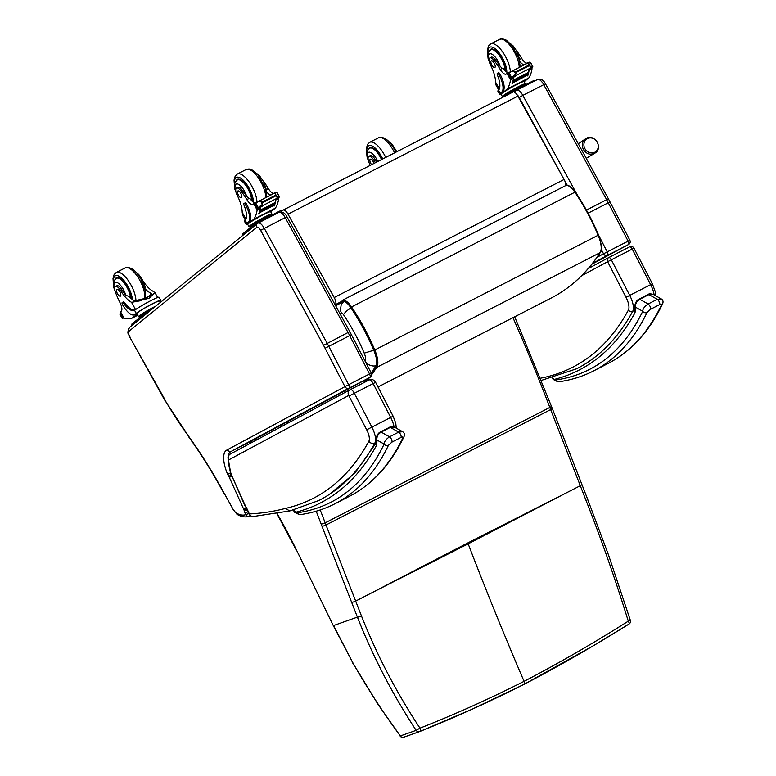 <?xml version="1.0" encoding="UTF-8"?>
<svg xmlns="http://www.w3.org/2000/svg" width="776" height="776" viewBox="0 0 776 776"><rect width="100%" height="100%" fill="white"/><g stroke="black" fill="none" stroke-linecap="round" stroke-linejoin="round"><path stroke-width="1.16" d="M628.958 624.069C594.154 645.884 559.215 665.963 524.139 684.306C524.721 684.597 524.692 683.607 524.062 681.347C558.972 663.121 593.718 643.062 628.288 621.159A3.182 0.912 57.9 0 1 629.026 624.04A3.182 0.912 57.9 0 1 628.958 624.069M524.198 684.287L524.139 684.306C489.093 701.989 454.27 717.742 419.67 731.564A3.182 1.533 68.2 0 1 419.67 731.564L471.255 709.603L524.198 684.287L594.018 645.37L629.026 624.04A3.182 3.182 0 0 0 630.384 620.412L628.288 621.159C615.552 579.866 601.478 539.669 586.074 500.559L550.65 409.602A127.409 49.344 62.8 0 1 549.815 407.449A794.168 307.577 -117.2 0 0 512.965 317.656M467.802 542.928L370.094 593.669L468.161 543.84A127.409 49.344 62.8 0 1 467.802 542.928L565.879 493.109L468.161 543.84C485.466 589.003 504.099 634.846 524.062 681.347C489.2 698.963 454.513 714.56 419.981 728.15A3.182 1.533 68.2 0 1 419.69 731.555A3.182 2.929 70.5 0 1 419.574 731.603A3.182 3.182 0 0 0 419.69 731.555M565.879 493.109L580.312 485.698A3.182 0.757 158.7 0 0 581.845 484.35L587.626 499.22A3.182 0.737 158.5 0 1 587.626 499.22L608.665 555.383L630.384 620.412M354.807 666.225L378.193 704.637L400.329 735.949C383.829 713.561 368.658 690.32 354.807 666.225A124.577 64.049 59.2 0 1 352.314 661.773L333.544 625.563L357.397 617.124C372.936 656.554 392.51 694.307 416.14 730.352L419.981 728.15C396.381 692.444 376.874 655.031 361.451 615.94L325.998 524.993A127.409 49.344 62.8 0 1 325.173 522.84A794.168 307.577 -117.2 0 0 320.207 509.948M287.741 421.514L289.623 422.212M373.77 350.257L364.216 353.138A9.661 3.744 62.8 0 1 365.098 361.121A9.554 8.604 -146.8 0 0 376.147 365.7M343.661 301.563L341.197 304.609L340.421 310.225L341.45 313.3A3.143 1.222 62.8 0 1 343.516 314.736C351.567 326.735 358.464 339.539 364.216 353.138M337.279 304.9L335.736 305.948M280.931 211.877L282.978 210.209A6.373 2.464 62.8 0 1 283.143 210.102A6.373 2.464 62.8 0 1 288.012 214.176L334.204 297.518A6.373 2.464 62.8 0 1 335.339 304.658L341.857 301.311M565.714 185.571A6.373 2.464 -117.2 0 0 564.084 179.44L517.883 96.108A6.373 2.464 -117.2 0 0 513.023 92.024A6.373 2.464 -117.2 0 0 512.849 92.131M594.736 152.271A7.75 6.965 -122.4 0 1 588.683 152.271A7.75 6.965 -122.4 0 1 585.046 140.766A7.75 6.965 -122.4 0 1 596.298 140.776A7.75 6.965 -122.4 0 1 594.736 152.271M609.8 202.002L588.101 213.167M628.55 244.537L628.55 244.537A3.182 2.939 -118.2 0 1 628.502 244.556L591.836 264.247L628.55 244.537A3.182 3.182 0 0 0 629.87 240.269L628.123 241.142A3.182 1.232 62.8 0 1 628.502 244.556L607.608 255.294A3.182 1.232 -117.2 0 0 607.23 251.88L598.762 235.506M592.515 263.404L607.608 255.294A3.182 2.939 -118.2 0 1 603.534 253.8L628.123 241.142L608.287 202.798A41.409 16.034 62.8 0 0 606.657 199.684L608.452 198.908L545.528 83.905C543.627 80.073 540.988 78.599 537.603 79.472A7.964 3.085 62.8 0 1 543.733 84.681L545.528 83.905M608.782 257.554L629.685 246.816A3.182 1.232 62.8 0 1 629.685 246.816L629.685 246.816A3.182 1.232 62.8 0 1 632.227 249.067L633.973 248.184A3.182 3.182 0 0 0 629.685 246.816L608.782 257.554A3.182 2.939 61.8 0 0 608.733 257.574L608.733 257.574A3.182 2.939 61.8 0 0 607.627 261.725L611.333 259.805A3.182 1.232 -117.2 0 0 608.782 257.554A3.182 3.182 0 0 0 608.733 257.574L588.237 268.583L608.694 257.603M350.296 389.62L369.075 379.978A5.093 1.969 62.8 0 1 369.095 379.968A5.093 1.969 62.8 0 1 373.159 383.567L390.687 417.449L371.879 427.11L354.351 393.228A5.093 1.969 -117.2 0 0 350.286 389.63A4.462 4.113 61.8 0 0 348.666 395.479L228.784 459.858A4.462 3.55 -173.7 0 1 228.008 457.491L230.569 472.312A25.802 9.991 62.8 0 1 228.784 459.858A4.462 4.113 -118.2 0 1 230.336 454.047L230.336 454.047A4.462 4.113 -118.2 0 1 230.394 454.018L350.151 389.697M248.941 513.887A4.462 4.462 0 0 0 253.228 516.506L253.228 516.506A4.462 4.055 -92.9 0 1 249.348 513.935A4.462 0.533 -24.3 0 1 248.941 513.887L247.408 509.619A7.062 2.735 -117.2 0 0 246.429 507.747A2.861 1.106 62.8 0 1 246.089 507.329A1.3 0.504 62.8 0 1 245.779 506.777A1.31 0.504 62.8 0 1 245.74 506.67L231.529 475.184A1.688 0.65 62.8 0 1 231.432 474.97L230.54 473.253L231.277 474.233A6.712 2.6 -117.2 0 0 230.569 472.312M245.74 506.67L246.128 508.047L243.615 509.037A9.06 3.511 62.8 0 1 243.916 509.677L246.574 508.717M231.529 475.184L245.313 506.602M230.724 474.126L230.986 474.825M348.666 395.479L366.699 429.807A11.465 4.443 62.8 0 1 368.862 441.253A763.177 295.569 62.8 0 1 285.151 508.474L289.933 510.918L253.228 516.506M351.188 334.834L325.066 348.249L344.922 386.642L348.628 384.712L328.791 346.358A41.409 16.034 -117.2 0 0 327.152 343.254L264.228 228.241A7.964 3.085 -117.2 0 0 258.098 223.042A7.964 3.085 -117.2 0 0 257.884 223.178A3.182 2.929 50.9 0 0 256.808 227.3A4.782 1.853 62.8 0 1 260.62 230.336L323.543 345.349A38.218 14.802 62.8 0 1 325.066 348.249M251.54 440.962L369.939 377.369A3.182 2.939 -118.2 0 1 369.9 377.388L251.579 440.933M369.522 373.974L371.267 373.101L351.412 334.728L349.85 331.74L348.046 332.516A41.409 16.034 62.8 0 1 349.685 335.63L369.522 373.974A3.182 1.232 62.8 0 1 369.9 377.388L348.996 388.126A3.182 1.232 -117.2 0 0 348.628 384.712L369.522 373.974M243.916 509.677A2.367 0.921 62.8 0 1 243.965 509.793A2.367 0.921 62.8 0 1 244.071 510.055A6.189 2.396 -117.2 0 0 245.061 512.946L245.808 514.604A3.182 2.929 -111.2 0 0 249.571 516.234L249.571 516.234A3.182 2.929 -111.2 0 0 249.833 516.118A3.182 1.232 -117.2 0 0 249.882 516.098L249.882 516.098A3.182 1.232 -117.2 0 0 250.221 515.536M249.513 443.746A23.891 9.254 -117.2 0 1 251.492 440.981L230.598 451.719L348.996 388.126A3.182 2.939 -118.2 0 1 344.922 386.642L226.505 450.235L230.598 451.719A23.891 9.254 62.8 0 0 228.154 456.754M164.9 399.562L129.844 337.23C129.262 334.126 125.964 334.349 129.553 327.472A3.182 2.929 50.9 0 0 129.543 327.472A3.182 2.929 50.9 0 0 128.942 331.284L256.808 227.3M248.776 513.528L245.808 514.604A44.591 17.266 62.8 0 1 236.311 513.101A9.554 3.705 62.8 0 1 232.422 508.086L224.012 492.915A221.131 85.641 -117.2 0 0 188.723 436.393L164.425 399.65L129.834 337.23M226.505 450.235A27.073 10.486 -117.2 0 0 227.62 474.281L230.52 473.273L230.065 472.041M227.62 474.281A5.51 2.134 -117.2 0 0 228.969 476.59L230.957 474.766M228.969 476.59A2.949 1.145 62.8 0 1 229.085 476.852L231.471 475.911M244.071 510.055L247.224 510.084M245.061 512.946L248.01 511.811M236.311 513.101L237.281 514.488C241.637 516.952 245.73 517.534 249.571 516.234A3.182 3.182 0 0 0 249.882 516.098L249.92 516.079M224.012 492.915L232.422 508.086M634.574 310.293L634.884 312.951L634.923 305.986A3.182 2.221 176.9 0 0 635.486 307.16C635.214 303.94 636.64 301.311 639.773 299.274A3.182 1.232 -117.2 0 0 639.017 299.177L639.017 299.177C637.193 299.73 634.894 302.95 634.923 305.986M557.828 381.705L559.341 381.714A3.182 2.91 -98.3 0 1 556.266 379.9A9.554 3.705 62.8 0 1 555.694 379.891A3.182 2.832 98.6 0 0 557.828 381.705L553.172 379.435L554.287 379.425L552.696 377.951M662.617 303.862A3.182 2.813 -154.4 0 1 662.588 303.911C663.48 301.68 663.034 300.011 661.249 298.896L657.282 299.303L648.135 303.998C644.594 306.394 642.79 308.809 642.741 311.254A3.182 2.813 25.6 0 0 647.058 312.466L650.54 309.275L659.687 304.58C661.346 303.911 661.918 304.085 661.424 305.094A680.048 263.374 62.8 0 1 608.006 363.498C631.043 351.557 649.24 331.691 662.588 303.911L662.588 303.911A3.182 2.813 -154.4 0 1 661.424 305.094M650.54 309.275A3.182 1.232 62.8 0 0 650.094 306.51A3.182 1.232 62.8 0 0 648.135 303.998L639.773 299.274L648.92 294.579L653.314 294.414C650.492 293.668 648.775 293.687 648.154 294.482L648.154 294.473A3.182 1.232 -117.2 0 1 648.92 294.579L657.282 299.303A3.182 1.232 62.8 0 1 659.241 301.806A3.182 1.232 62.8 0 1 659.687 304.58M375.972 443.125L376.282 445.783L376.311 438.818A3.182 2.221 176.9 0 0 376.884 439.992C376.612 436.772 378.038 434.143 381.161 432.106A3.182 1.232 -117.2 0 0 380.405 432.009L380.405 432.009A3.182 1.232 -117.2 0 0 380.385 432.019M293.668 510.016L294.055 511.743L295.675 512.257L293.91 509.958M404.005 436.694A3.182 2.813 -154.4 0 1 403.986 436.743C404.868 434.521 404.422 432.843 402.637 431.728L398.67 432.135L389.533 436.83C385.982 439.226 384.188 441.641 384.13 444.085A3.182 2.813 25.6 0 0 388.446 445.308L391.938 442.107L401.076 437.412C402.734 436.743 403.316 436.917 402.822 437.926A680.048 263.374 62.8 0 1 349.394 496.33C372.431 484.389 390.629 464.533 403.986 436.743L403.986 436.743A3.182 2.813 -154.4 0 1 402.822 437.926M391.938 442.107A3.182 1.232 62.8 0 0 391.492 439.342A3.182 1.232 62.8 0 0 389.533 436.83L381.161 432.106L390.309 427.411L394.703 427.246C391.89 426.499 390.173 426.519 389.552 427.314A3.182 1.232 -117.2 0 1 389.552 427.304A3.182 1.232 -117.2 0 1 390.309 427.411L398.67 432.135A3.182 1.232 62.8 0 1 400.629 434.647A3.182 1.232 62.8 0 1 401.076 437.412M489.899 57.909L491.256 57.211A7.023 2.716 62.8 0 1 495.292 59.674L493.934 60.373A7.023 2.716 62.8 0 0 489.899 57.909A7.023 2.716 62.8 0 0 490.655 65.32A22.203 8.604 62.8 0 1 495.583 82.188L496.058 85.166L498.725 89.987M500.908 93.915A14.443 1.086 -29 0 1 499.521 94.168A14.443 1.086 -29 0 1 500.307 93.246L501.655 92.15A15.636 6.053 -117.2 0 0 498.881 74.622A1.998 0.776 -117.2 0 0 497.358 73.342A1.998 0.776 -117.2 0 0 497.397 75.078A18.052 6.994 -117.2 0 1 498.59 90.152L500.307 93.246M499.521 94.168L497.814 91.102A14.443 1.086 151 0 1 498.299 90.443L498.59 90.152M524.139 81.742L528.766 77.978A67.716 26.229 -117.2 0 0 532.016 68.783L530.386 67.59M532.016 68.783L529.154 69.83A67.716 26.229 62.8 0 1 528.611 72.837M513.382 80.151L513.266 80.675A67.716 26.229 62.8 0 0 513.382 80.151L528.437 72.42L528.563 73.07A67.716 26.229 62.8 0 1 528.34 73.885M528.272 74.127A67.716 26.229 62.8 0 1 528.039 74.874M512.849 82.246L512.703 82.722A67.716 26.229 62.8 0 0 512.849 82.246L527.903 74.515L527.99 75.107A67.716 26.229 62.8 0 1 527.719 75.796L527.467 75.932A67.716 26.229 62.8 0 0 527.709 75.262M528.98 69.374A67.716 26.229 62.8 0 1 528.466 72.478M515.419 76.281L513.838 77.086A67.716 26.229 62.8 0 1 512.315 83.711L512.063 83.837A67.716 26.229 62.8 0 0 513.508 77.872L510.521 79.831A67.716 26.229 62.8 0 1 507.262 89.017L501.82 93.44L501.403 92.683L502.751 91.587L501.655 92.15M528.766 77.978L507.262 89.017M528.291 74.118L528.184 73.497L513.13 81.228A67.716 26.229 62.8 0 1 513.004 81.722L528.049 74.001M519.658 61.217A8.196 3.172 62.8 0 0 524.712 64.553A8.196 3.172 62.8 0 0 524.78 64.524A45.144 17.479 62.8 0 0 525.614 63.942A1.504 0.582 62.8 0 1 525.653 63.913L528.679 62.604M532.637 66.784L528.931 65.853L516.176 72.401L515.798 74.224L514.09 71.14L511.103 71.634L508.387 73.904A5.364 2.076 62.8 0 1 507.999 73.943L509.279 73.264M513.838 77.086A5.364 2.076 62.8 0 1 513.906 76.737L510.511 78.483A5.364 2.076 62.8 0 1 510.695 78.056L515.798 74.224M515.487 75.796L530.542 68.065L515.487 75.796A2.512 0.97 62.8 0 1 515.409 75.844L512.645 77.154M528.931 65.853L528.698 63.632L529.494 62.187L511.103 71.634M514.09 71.14L516.176 72.401M523.819 85.302A13.114 0.989 151 0 0 524.605 84.71A13.114 0.989 151 0 0 525.323 83.876A13.114 0.989 151 0 0 517.864 86.97A13.114 0.989 151 0 0 502.382 96.583L500.685 93.518A13.114 0.989 -29 0 1 501.403 92.683M497.358 73.342L498.454 72.779A1.998 0.776 62.8 0 1 499.977 74.059A15.636 6.053 62.8 0 1 502.751 91.587M529.116 69.306A1.504 0.582 62.8 0 1 529.154 69.83M532.452 67.211L530.58 68.172L532.452 67.211A5.364 2.076 62.8 0 1 532.501 67.066M508.522 73.846L510.695 78.056L511.627 77.454L509.298 73.254M532.763 66.591L530.027 62.196M508.222 93.906L505.438 95.914M517.922 88.677L508.125 93.731M523.616 85.758L517.718 88.299A11.106 0.834 151 0 0 504.613 96.34M523.858 85.632A11.106 0.834 151 0 0 517.718 88.299M523.975 85.573L523.567 84.846A11.106 0.834 151 0 0 517.252 87.465A11.106 0.834 151 0 0 504.138 95.613L504.555 96.369M512.946 82.838L527.748 74.991M513.13 81.228L513.246 81.849M513.508 80.801L528.31 72.954M510.511 78.483L507.95 73.953M532.637 66.882L530.542 68.075M493.934 60.373A35.114 13.599 62.8 0 1 500.219 69.442A8.196 3.172 62.8 0 0 506.136 74.098A8.196 3.172 62.8 0 0 506.195 74.069A45.144 17.479 62.8 0 0 507.009 73.507L510.007 71.955A1.504 0.582 62.8 0 1 510.453 72.061M527.049 63.196A8.196 3.172 -117.2 0 1 521.724 58.394A35.114 13.599 -117.2 0 0 516.709 50.944M508.474 72.74A8.196 3.172 62.8 0 1 503.653 68.734L502.276 68.385L500.219 69.442M507.038 73.477L509.531 73.749M507.145 73.429L509.968 71.974A1.504 0.582 62.8 0 1 510.007 71.955M510.715 79.307L511.491 77.29M513.382 77.057A1.504 0.582 62.8 0 1 513.508 77.872M525.323 83.876L524.043 81.567A13.114 0.989 151 0 0 514.372 85.816A13.114 0.989 151 0 0 501.82 93.44M502.382 96.583A13.114 0.989 151 0 0 504.39 96.078M534.645 80.995L534.325 80.432L532.52 81.179L511.617 91.917L506.243 95.506M489.617 50.556A14.337 5.548 62.8 0 1 490.781 49.237A14.337 5.548 62.8 0 1 500.113 55.794A14.337 5.548 62.8 0 1 505.525 71.072M521.724 58.394L519.678 59.442L519.309 60.693M519.678 59.442L517.117 51.711L513.082 45.842L510.133 43.369M495.292 59.674A35.114 13.599 62.8 0 1 500.006 66.203L502.276 68.385M494.225 63.234A3.822 1.484 -117.2 0 0 491.315 60.78A3.822 1.484 -117.2 0 0 491.741 64.864A3.822 1.484 -117.2 0 0 494.807 67.58A3.822 1.484 -117.2 0 0 494.225 63.234M396.488 150.951A22.203 8.604 -117.2 0 0 396.953 151.64M375.448 162.688A22.203 8.604 62.8 0 1 373.896 160.263L375.254 159.565A7.023 2.716 62.8 0 0 370.23 155.636L368.872 156.335A7.023 2.716 62.8 0 1 373.896 160.263M370.152 165.414A35.114 13.599 62.8 0 1 368.872 162.068A7.023 2.716 62.8 0 1 368.872 156.335M381.957 159.342A14.337 5.548 -117.2 0 0 380.686 156.839A14.337 5.548 -117.2 0 0 369.754 147.663A14.337 5.548 -117.2 0 0 368.581 148.982M376.806 161.99A22.203 8.604 62.8 0 1 375.254 159.565M373.964 163.455A3.822 1.484 -117.2 0 0 370.278 159.206A3.822 1.484 -117.2 0 0 370.86 163.561A3.822 1.484 -117.2 0 0 371.588 164.677M236.525 188.064L237.883 187.365A7.023 2.716 62.8 0 1 241.908 189.819L240.55 190.518A7.023 2.716 62.8 0 0 236.525 188.064A7.023 2.716 62.8 0 0 237.272 195.465A22.203 8.604 62.8 0 1 242.199 212.333L242.675 215.321L245.342 220.141M247.525 224.07A14.443 1.086 -29 0 1 246.137 224.322A14.443 1.086 -29 0 1 246.923 223.401L248.271 222.295A15.636 6.053 -117.2 0 0 245.497 204.777A1.998 0.776 -117.2 0 0 243.974 203.496A1.998 0.776 -117.2 0 0 244.023 205.233A18.052 6.994 -117.2 0 1 245.206 220.306L246.923 223.401M246.137 224.322L244.43 221.247A14.443 1.086 151 0 1 244.915 220.588L245.206 220.306M270.756 211.887L275.383 208.123A67.716 26.229 -117.2 0 0 278.632 198.928L277.003 197.734M278.632 198.928L275.781 199.985A67.716 26.229 62.8 0 1 275.228 202.992M259.999 210.306L259.882 210.829A67.716 26.229 62.8 0 0 259.999 210.306L275.053 202.575L275.179 203.225A67.716 26.229 62.8 0 1 274.956 204.039M259.756 211.373L259.62 211.877A67.716 26.229 62.8 0 0 259.756 211.373L274.801 203.642L274.908 204.263A67.716 26.229 62.8 0 1 274.655 205.029M274.568 205.281A67.716 26.229 62.8 0 1 274.335 205.95L274.083 206.076A67.716 26.229 62.8 0 0 274.326 205.407M275.596 199.529A67.716 26.229 62.8 0 1 275.082 202.633M262.045 206.426L260.455 207.24A67.716 26.229 62.8 0 1 258.932 213.856L258.68 213.992A67.716 26.229 62.8 0 0 260.125 208.026L257.137 209.976A67.716 26.229 62.8 0 1 253.878 219.171L248.436 223.595L248.019 222.838L249.368 221.732L248.271 222.295M275.383 208.123L253.878 219.171M274.607 205.262L274.52 204.66L259.465 212.391A67.716 26.229 62.8 0 1 259.32 212.866L274.365 205.136M272.318 194.049L275.296 192.749M266.275 191.362A8.196 3.172 62.8 0 0 271.328 194.708A8.196 3.172 62.8 0 0 271.396 194.669A45.144 17.479 62.8 0 0 272.23 194.087A1.504 0.582 62.8 0 1 272.269 194.058A1.504 0.582 62.8 0 1 272.638 194.116M279.253 196.929L275.548 195.998L262.792 202.546L262.424 204.379L260.707 201.285L257.719 201.779L255.003 204.049A5.364 2.076 62.8 0 1 254.615 204.098L255.896 203.419M260.455 207.24A5.364 2.076 62.8 0 1 260.523 206.891L257.128 208.637A5.364 2.076 62.8 0 1 257.312 208.201L262.424 204.379M262.104 205.941L277.158 198.21L262.104 205.941A2.512 0.97 62.8 0 1 262.026 205.999L259.262 207.299M275.548 195.998L275.315 193.777L276.12 192.332L257.719 201.779M260.707 201.285L262.792 202.546M270.446 215.447A13.114 0.989 151 0 0 271.222 214.855A13.114 0.989 151 0 0 271.94 214.021A13.114 0.989 151 0 0 264.48 217.115A13.114 0.989 151 0 0 249.009 226.737L247.301 223.672A13.114 0.989 -29 0 1 248.019 222.838M243.974 203.496L245.071 202.924A1.998 0.776 62.8 0 1 246.603 204.214A15.636 6.053 62.8 0 1 249.368 221.732M275.732 199.461A1.504 0.582 62.8 0 1 275.781 199.985M277.216 198.365L279.069 197.366A5.364 2.076 62.8 0 1 279.118 197.211M255.139 204.001L257.312 208.201L258.243 207.599L255.915 203.399M279.379 196.745L276.654 192.341M254.838 224.051L251.434 226.815M264.538 218.822L254.741 223.886M270.232 215.903L264.335 218.444A11.106 0.834 151 0 0 251.22 226.602A11.106 0.834 151 0 0 251.346 226.65M270.475 215.776A11.106 0.834 151 0 0 264.335 218.444M270.591 215.718L270.184 214.991A11.106 0.834 151 0 0 263.869 217.61A11.106 0.834 151 0 0 250.755 225.767L251.22 226.602M259.465 212.391L259.562 212.993M259.863 211.994L274.665 204.146M260.135 210.956L274.927 203.099M257.128 208.637L254.567 204.098M279.253 197.036L277.158 198.219M240.55 190.518A35.114 13.599 62.8 0 1 246.846 199.587A8.196 3.172 62.8 0 0 252.753 204.253A8.196 3.172 62.8 0 0 252.821 204.214A45.144 17.479 62.8 0 0 253.626 203.651L256.623 202.099A1.504 0.582 62.8 0 1 257.069 202.206M273.666 193.35A8.196 3.172 -117.2 0 1 268.341 188.539A35.114 13.599 -117.2 0 0 263.326 181.089M255.091 202.885A8.196 3.172 62.8 0 1 250.27 198.889L248.892 198.54L246.846 199.587M253.655 203.632L256.148 203.894M253.762 203.574L256.584 202.129A1.504 0.582 62.8 0 1 256.623 202.099M257.331 209.452L258.117 207.434M259.999 207.202A1.504 0.582 62.8 0 1 260.125 208.026M271.94 214.021L270.659 211.712A13.114 0.989 151 0 0 260.988 215.961A13.114 0.989 151 0 0 248.436 223.595M249.009 226.737A13.114 0.989 151 0 0 251.007 226.223M281.436 211.46L280.941 210.577L279.137 211.334L254.644 224.196L242.461 234.109L242.849 235.332M236.234 180.711A14.337 5.548 62.8 0 1 237.398 179.392A14.337 5.548 62.8 0 1 246.729 185.939A14.337 5.548 62.8 0 1 252.142 201.217M268.341 188.539L266.294 189.596L265.925 190.847M266.294 189.596L263.733 181.856L259.698 175.997L256.749 173.514M241.908 189.819A35.114 13.599 62.8 0 1 246.623 196.357L248.892 198.54M240.841 193.379A3.822 1.484 -117.2 0 0 237.931 190.935A3.822 1.484 -117.2 0 0 238.358 195.009A3.822 1.484 -117.2 0 0 241.423 197.734A3.822 1.484 -117.2 0 0 240.841 193.379M143.114 281.096A22.203 8.604 -117.2 0 0 153.047 291.272L154.948 292.591L148.963 298.333L142.26 299.808L152.804 294.395M142.26 299.808L140.563 300.71L131.542 302.32A22.203 8.604 62.8 0 1 120.513 290.408L121.871 289.72A7.023 2.716 62.8 0 0 116.846 285.791L115.488 286.48A7.023 2.716 62.8 0 1 120.513 290.408M115.11 291.097A10.699 4.142 62.8 0 1 115.576 282.367A10.699 4.142 62.8 0 1 123.326 289.37A10.699 4.142 62.8 0 1 125.712 295.22L129.097 296.51A22.203 8.604 -117.2 0 0 134.461 300.816L144.889 298.459M144.966 288.701A22.203 8.604 -117.2 0 0 150.117 292.775L151.582 293.871L148.682 296.51M160.748 300.293L159.051 297.227A14.443 1.086 151 0 0 148.876 301.66A14.443 1.086 151 0 0 134.937 310.031L134.549 310.293A18.052 6.994 -117.2 0 1 134.423 310.361A18.052 6.994 -117.2 0 1 123.481 303.251A1.998 0.776 -117.2 0 0 122.268 302.465A1.998 0.776 -117.2 0 0 122.569 304.745A15.636 6.053 -117.2 0 0 134.49 314.755A15.636 6.053 -117.2 0 0 134.908 314.484L136.266 313.388A14.443 1.086 -29 0 1 150.098 304.978A14.443 1.086 -29 0 1 160.748 300.293A14.443 1.086 -29 0 1 159.963 301.214L159.798 301.34M155.831 306.093A13.114 0.989 151 0 0 139.059 315.89A13.114 0.989 151 0 0 138.341 316.724L137.061 314.416A13.114 0.989 151 0 1 137.779 313.582L132.337 318.005A67.716 26.229 62.8 0 1 124.082 318.17L120.833 312.301M132.337 318.005L137.565 315.318M120.581 311.845L120.552 311.874A45.144 17.479 62.8 0 0 121.318 311.157A8.196 3.172 62.8 0 0 120.037 302.708A35.114 13.599 62.8 0 1 115.498 292.222A7.023 2.716 62.8 0 1 115.488 286.48M134.908 314.484L137.362 312.825A13.114 0.989 -29 0 1 149.913 305.191A13.114 0.989 -29 0 1 159.575 300.942L160.38 302.397M136.004 313.921A15.636 6.053 62.8 0 1 135.596 314.193L134.49 314.755M122.268 302.465L123.365 301.903A1.998 0.776 62.8 0 1 124.577 302.688A18.052 6.994 62.8 0 0 134.956 310.012M122.753 317.927L122.666 317.976A5.364 2.076 -117.2 0 0 122.268 318.014L119.97 313.766M123.888 318.063L122.268 318.014M122.715 317.966L120.154 313.436A5.364 2.076 -117.2 0 1 119.97 313.863L119.843 314.057M140.776 316.802L144.181 314.047M151.291 309.779L144.084 313.873M151.64 309.508A11.106 0.834 151 0 0 140.553 316.589A11.106 0.834 151 0 0 140.689 316.637M155.2 306.607A11.106 0.834 151 0 0 145.044 312.156A11.106 0.834 151 0 0 140.097 315.754L140.553 316.589M138.341 316.724A13.114 0.989 151 0 0 140.349 316.21M150.098 310.759L143.987 314.183L131.804 324.096L132.192 325.319M131.096 298.45A14.337 5.548 -117.2 0 0 127.303 286.994A14.337 5.548 -117.2 0 0 116.371 277.808A14.337 5.548 -117.2 0 0 115.197 279.137M125.712 295.22A22.203 8.604 62.8 0 1 121.871 289.72M135.722 271.94L138.807 274.578L142.765 280.398L145.131 286.81L144.86 288.313M117.477 293.706A3.822 1.484 -117.2 0 0 120.387 296.151A3.822 1.484 -117.2 0 0 119.96 292.077A3.822 1.484 -117.2 0 0 116.895 289.351A3.822 1.484 -117.2 0 0 117.477 293.706M337.211 304.939L342.924 301.796A12.697 4.918 62.8 0 1 342.973 301.777A12.697 4.918 62.8 0 1 344.922 301.719M343.011 301.748L341.915 301.428L335.242 305.036L341.906 301.418A13.502 5.228 62.8 0 1 350.762 307.597A13.493 5.228 -117.2 0 0 344.486 301.515A13.493 5.228 -117.2 0 0 341.915 301.428L342.245 300.36A14.298 5.539 -117.2 0 0 342.197 300.38M373.857 350.461C367.446 335.28 359.744 320.992 350.752 307.597C359.715 320.944 367.397 335.183 373.799 350.315A20.021 7.75 62.8 0 1 375.71 367.038A20.001 7.75 -117.2 0 0 376.486 365.079A20.001 7.75 -117.2 0 0 373.857 350.461M376.583 364.604A19.216 7.44 62.8 0 1 375.943 366.039L371.18 372.936M364.167 382.5L367.174 378.853L364.196 382.481M371.374 373.334L375.71 367.029L371.374 373.343M366.175 379.386L363.042 383.072M286.402 422.241A44.125 17.091 -117.2 0 0 288.206 422.969A44.145 17.091 62.8 0 1 286.392 422.241M581.845 484.35L551.338 406.081A3.182 0.805 159.1 0 1 549.815 407.449L325.173 522.84A3.182 0.805 -20.9 0 1 321.099 523.945A130.591 50.576 -117.2 0 0 321.953 526.157L357.397 617.124A3.182 0.737 -21.5 0 0 361.451 615.94M552.182 408.263A3.182 0.757 158.7 0 1 550.65 409.602L325.998 524.993A3.182 0.757 -21.3 0 1 321.953 526.157M587.626 499.22A3.182 0.737 158.5 0 1 586.074 500.559M400.125 736.075A3.182 3.182 0 0 0 403.762 737.2A3.182 2.929 -109.5 0 0 403.86 737.161L419.476 731.632M370.094 593.669L355.66 601.08A3.182 0.757 -21.3 0 1 351.615 602.244M256.322 440.089L255.876 438.634M352.314 661.773L333.302 625.621L296.665 550.397A124.228 48.112 62.8 0 1 296.219 549.486A228.726 88.58 -117.2 0 0 277.265 513.741M280.388 425.461A790.986 306.336 62.8 0 1 280.999 426.839M316.191 511.2A790.986 306.336 62.8 0 1 321.099 523.945M284.695 424.85A794.168 307.577 -117.2 0 0 284.084 423.483M354.584 666.322L352.052 661.821M296.665 550.397L333.292 625.621M296.219 549.486L296.413 550.456M416.14 730.352A3.182 2.929 70.5 0 0 419.574 731.603L403.762 737.2A3.182 2.929 -109.5 0 1 400.329 735.949L416.14 730.352M350.946 307.888A9.554 2.59 146 0 0 343.516 314.736M340.14 314.008L341.45 313.3M288.012 214.176L517.883 96.108M564.084 179.44L334.204 297.518M594.319 153.483A8.546 7.692 57.6 0 0 594.726 153.26C604.048 148.129 594.173 132.58 585.57 138.826A8.546 7.692 57.6 0 0 583.668 149.846A8.546 7.692 57.6 0 0 594.319 153.483M537.39 79.618A7.964 3.085 62.8 0 1 537.603 79.472L516.7 90.21A7.964 3.085 -117.2 0 0 516.496 90.346A3.182 2.929 50.9 0 0 515.012 92.548M577.237 194.844L522.83 95.409L543.733 84.681L606.657 199.684L586.423 210.083M517.078 94.808A4.782 1.853 62.8 0 1 519.222 97.504L522.83 95.409A7.964 3.085 -117.2 0 0 516.7 90.21L514.255 92.092M519.222 97.504L562.173 175.997M564.511 180.284L567.275 185.319M601.381 249.639L603.534 253.8L597.074 257.273M541.347 380.415L576.762 368.726A767.639 297.295 -117.2 0 0 632.731 311.273A15.927 6.169 -117.2 0 0 629.734 295.375L611.333 259.805L632.227 249.067L650.627 284.647L652.373 283.764L633.973 248.184M581.67 275.674L607.627 261.725L626.028 297.305L650.627 284.647A15.927 6.169 62.8 0 1 654.129 294.88M634.564 310.332L632.731 311.273A3.182 2.842 -151.5 0 1 628.434 310.022A764.447 296.063 62.8 0 1 540.465 378.213M626.028 297.305A12.736 4.937 62.8 0 1 628.434 310.022M285.151 508.474A1015.415 393.257 62.8 0 1 249.348 513.935L247.408 509.619M349.171 395.925L375.594 382.335L393.122 416.217L390.687 417.449A15.927 6.169 62.8 0 1 394.072 426.945M289.797 510.947L318.907 500.462A767.639 297.295 -117.2 0 0 374.876 442.999L376.147 442.349M368.862 441.253A4.462 3.977 -151.5 0 0 374.876 442.999A15.927 6.169 -117.2 0 0 371.879 427.11L366.699 429.807M228.008 457.491A4.462 4.462 0 0 1 230.336 454.047L350.286 389.63A5.093 1.969 -117.2 0 0 350.267 389.639L369.095 379.968C371.413 378.688 373.586 379.474 375.594 382.335M260.62 230.336L286.926 216.737C285.025 212.905 282.377 211.431 278.991 212.304A7.964 3.085 62.8 0 1 285.122 217.513L348.046 332.516L323.543 345.349M278.778 212.449A7.964 3.085 62.8 0 1 278.991 212.304L257.419 223.488L129.543 327.472M129.99 336.988A4.782 1.853 62.8 0 1 128.942 331.284M188.723 436.393A172.932 66.978 62.8 0 1 164.59 399.417M229.085 476.852A9.06 3.511 62.8 0 1 229.289 477.279L243.615 509.037M231.714 476.435L229.289 477.279M555.694 379.891A13.687 5.306 62.8 0 1 554.287 379.425A767.639 297.295 -117.2 0 0 634.884 312.951A26.995 10.457 -117.2 0 0 635.486 307.16L642.741 311.254A676.866 262.142 62.8 0 1 556.266 379.9M559.341 381.714C571.621 379.92 583.057 376.311 593.64 370.88A680.048 263.374 -117.2 0 0 647.058 312.466M297.082 512.723A13.687 5.306 62.8 0 1 295.675 512.257A767.639 297.295 -117.2 0 0 376.282 445.783A26.995 10.457 -117.2 0 0 376.884 439.992L384.13 444.085A676.866 262.142 62.8 0 1 297.654 512.732A9.554 3.705 62.8 0 1 297.082 512.723A3.182 2.832 98.6 0 0 299.216 514.537L300.729 514.546A3.182 2.91 -98.3 0 1 297.654 512.732M300.729 514.546C313.019 512.752 324.446 509.143 335.028 503.711A680.048 263.374 -117.2 0 0 388.446 445.308M528.543 62.439L525.701 63.894M528.592 65.242L515.836 71.79M530.415 66.726L528.698 63.632M499.977 74.059L498.881 74.622M510.521 79.831L507.009 73.507M509.24 73.303L507.999 73.943M499.327 88.949L495.583 82.188M511.617 91.917L511.976 92.557M532.52 81.179L532.908 81.887M487.959 53.728A16.568 6.412 62.8 0 1 496.708 50.139A16.568 6.412 62.8 0 1 506.806 72.139M520.318 66.901L518.804 58.219L511.675 45.124L506.35 40.197L502.45 38.8L499.569 39.353A19.109 7.401 62.8 0 1 511.597 47.501A19.109 7.401 62.8 0 1 519.231 67.454M499.569 39.353L490.694 43.912A19.109 7.401 62.8 0 1 502.712 52.05A19.109 7.401 62.8 0 1 510.346 71.993M489.53 62.526A10.699 4.142 62.8 0 1 489.995 53.796A10.699 4.142 62.8 0 1 497.746 60.8A10.699 4.142 62.8 0 1 500.006 66.203M492.207 49.004L490.733 49.761A13.89 5.374 62.8 0 1 501.335 58.656A13.89 5.374 62.8 0 1 505.03 70.538M382.723 158.954A16.568 6.412 -117.2 0 0 381.365 156.286A16.568 6.412 -117.2 0 0 371.141 145.568A16.568 6.412 -117.2 0 0 366.922 152.144M385.701 157.421A19.109 7.401 -117.2 0 0 384.236 154.579A19.109 7.401 -117.2 0 0 369.657 142.338L367.533 144.355L366.398 148.342L366.767 153.26M394.577 152.862A19.109 7.401 -117.2 0 0 393.122 150.02A19.109 7.401 -117.2 0 0 378.542 137.779C383.858 136.227 389.203 140.107 394.567 149.419L395.964 152.144M368.493 160.942A10.699 4.142 62.8 0 1 368.959 152.212A10.699 4.142 62.8 0 1 376.709 159.216A10.699 4.142 62.8 0 1 377.825 161.466M369.599 164.037L367.116 157.305L366.738 153.949L367.475 150.505L369.706 148.187A13.89 5.374 62.8 0 1 380.298 157.082A13.89 5.374 62.8 0 1 381.55 159.555M275.208 195.387L262.453 201.935M277.032 196.871L275.315 193.777M246.603 204.214L245.497 204.777M279.069 197.366L277.197 198.326M257.137 209.976L253.626 203.651M255.857 203.457L254.615 204.098M245.944 219.094L242.199 212.333M242.461 234.109L243.053 235.167M254.644 224.196L255.236 225.263M258.233 222.062L258.631 222.77M279.137 211.334L279.544 212.081M234.575 183.873A16.568 6.412 62.8 0 1 243.325 180.294A16.568 6.412 62.8 0 1 253.422 202.284M266.934 197.046L265.421 188.364L258.292 175.269L252.966 170.351L249.067 168.945L246.186 169.498A19.109 7.401 62.8 0 1 258.224 177.646A19.109 7.401 62.8 0 1 265.848 197.608M246.186 169.498L237.31 174.066A19.109 7.401 62.8 0 1 249.329 182.205A19.109 7.401 62.8 0 1 256.972 202.148M236.146 192.671A10.699 4.142 62.8 0 1 236.612 183.941A10.699 4.142 62.8 0 1 244.362 190.944A10.699 4.142 62.8 0 1 246.623 196.357M238.824 179.159L237.349 179.916A13.89 5.374 62.8 0 1 247.951 188.81A13.89 5.374 62.8 0 1 251.647 200.683M134.549 310.293L136.266 313.388M123.481 303.251L124.577 302.688M151.281 294.88L150.117 292.775M122.579 318.451L123.762 317.85M122.647 317.403L123.316 317.054M120.581 313.679L121.26 313.339M120.29 313.368L121.056 312.97M137.779 313.582L137.362 312.825M135.558 309.566L131.542 302.32M131.804 324.096L132.395 325.154M143.987 314.183L144.579 315.25M147.576 312.049L147.867 312.573M132.356 299.468A16.568 6.412 -117.2 0 0 127.991 286.441A16.568 6.412 -117.2 0 0 117.758 275.713A16.568 6.412 -117.2 0 0 113.538 282.299M135.946 301.263A19.109 7.401 -117.2 0 0 130.853 284.734A19.109 7.401 -117.2 0 0 116.274 272.483L114.15 274.5L113.015 278.487L113.383 283.415M144.646 298.576A19.109 7.401 -117.2 0 0 139.738 280.165A19.109 7.401 -117.2 0 0 125.159 267.924C130.484 266.372 135.819 270.252 141.184 279.564L145.597 291.495L145.51 298.139M116.216 294.182L113.733 287.459L113.354 284.094L114.091 280.66L116.322 278.332A13.89 5.374 62.8 0 1 126.915 287.236A13.89 5.374 62.8 0 1 130.562 297.965M371.607 374.798L376.777 367.368A0.786 0.708 -146.8 0 1 375.71 367.038L375.943 366.039M366.544 381.278L369.473 377.621M598.451 234.924C592.049 219.792 584.367 205.553 575.404 192.206L574.909 192.196C583.94 205.65 591.681 220.006 598.141 235.254L598.141 235.254A20.806 8.061 62.8 0 1 600.129 252.636L376.777 367.368A20.806 8.061 -117.2 0 0 374.789 349.986L373.799 350.315M598.141 235.254L374.789 349.986C368.338 334.728 360.597 320.372 351.557 306.918L350.762 307.597M351.557 306.918A14.298 5.539 -117.2 0 0 342.245 300.36L565.597 185.629A14.298 5.539 62.8 0 1 574.909 192.196L351.557 306.918M342.294 300.331L565.549 185.658A14.298 5.539 62.8 0 1 565.597 185.629C568.09 184.475 571.369 186.628 575.414 192.099C584.406 205.485 592.107 219.773 598.529 234.953C601.856 245.187 602.467 251.007 600.372 252.413A0.786 0.708 -146.8 0 1 600.129 252.636C586.831 272.919 570.602 288.003 551.416 297.906L377.999 386.981M551.338 406.081L514.692 316.773M255.614 438.77L256.061 440.235M277.003 513.79L295.966 549.544M286.771 422.037L289.235 422.416M343.322 301.631L337.133 304.978M513.023 92.024L283.143 210.102M586.258 158.333L594.726 153.26M578.265 143.735L585.57 138.826M629.87 240.269L608.452 198.908M655.662 295.743L655.303 291.825L652.373 283.764M246.991 509.57L246.419 508.425M396.245 428.119L395.789 423.337L393.122 416.217M286.926 216.737L349.85 331.74M250.561 443.183L251.628 440.913M369.939 377.369A3.182 3.182 0 0 0 371.267 373.101M232.247 508.29L237 514.304M223.827 493.109C212.964 473.118 201.275 454.387 188.752 436.927M553.172 379.425L552.279 378.067M639.017 299.177L648.154 294.473M653.305 294.414L661.2 298.867M593.64 370.88L608.006 363.498M375.923 443.241L354.981 472.953L329.373 494.37M299.216 514.537L294.56 512.267M389.552 427.304L380.405 432.009C378.581 432.562 376.292 435.782 376.311 438.818M394.693 427.246L402.599 431.708M335.028 503.711L349.394 496.33M531.57 67.716L531.977 68.443M530.522 62.458L532.792 66.552M514.701 76.368L515.235 76.097M510.462 78.551L513.857 76.814M490.694 43.912L488.56 45.929L487.425 49.916L487.803 54.834M491.683 67.473L488.114 58.763L487.774 55.474L488.511 52.07L490.733 49.761M369.657 142.338L378.542 137.779M371.18 147.43L369.706 148.187M396.837 151.698L392.19 144.433L389.096 141.795M272.269 194.058L275.189 192.564M278.186 197.861L278.594 198.588M277.139 192.613L279.409 196.697M261.318 206.513L261.851 206.241M257.079 208.705L260.474 206.959M237.31 174.066L235.186 176.084L234.042 180.071L234.42 184.989M238.3 197.618L234.74 188.917L234.391 185.629L235.128 182.214L237.349 179.916M120.532 312.039L123.859 318.034M119.814 314.096L122.084 318.189M121.037 312.932L120.202 313.368M157.654 297.48L154.948 292.591M116.274 272.483L125.159 267.924M117.797 277.575L116.322 278.332M287.896 423.133L286.16 422.367M600.382 252.413C587.044 272.803 570.729 287.964 551.416 297.906"/></g></svg>
